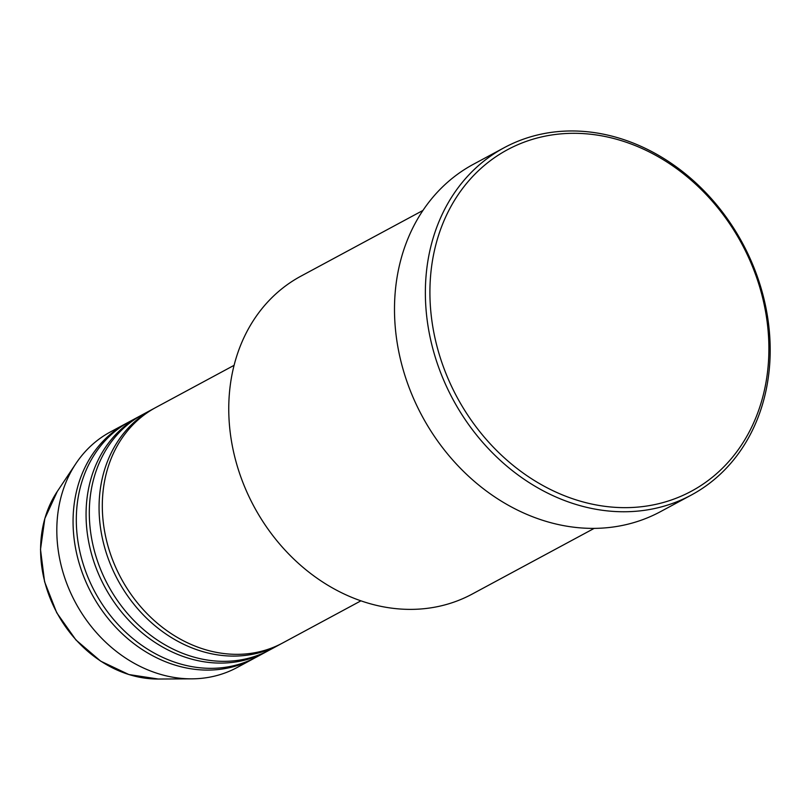 <?xml version="1.0" encoding="UTF-8"?>
<svg xmlns="http://www.w3.org/2000/svg" width="810" height="810" viewBox="0 0 810 810"><rect width="100%" height="100%" fill="white"/><g stroke="black" fill="none" stroke-linecap="round" stroke-linejoin="round"><path stroke-width="1.21" d="M234.08 365.33L155.783 407.501A133.741 111.527 61.7 0 0 114.19 563.821A133.741 111.527 61.7 0 0 257.752 652.141A133.741 111.527 61.7 0 0 282.619 643.008L360.916 600.838M154.163 408.392A133.741 111.527 61.7 0 0 152.533 409.252A133.741 111.527 61.7 0 0 110.94 565.572A133.741 111.527 61.7 0 0 254.502 653.893A133.741 111.527 61.7 0 0 279.369 644.76A133.741 111.527 61.7 0 0 280.979 643.869M152.533 409.252L142.783 414.497A133.741 111.527 61.7 0 0 101.189 570.827A133.741 111.527 61.7 0 0 244.752 659.137A133.741 111.527 61.7 0 0 269.619 650.005L279.369 644.76M141.163 415.388A133.741 111.527 61.7 0 0 139.533 416.249A133.741 111.527 61.7 0 0 97.939 572.569A133.741 111.527 61.7 0 0 241.501 660.889A133.741 111.527 61.7 0 0 266.368 651.756A133.741 111.527 61.7 0 0 267.988 650.865M139.533 416.249L129.782 421.504A133.741 111.527 61.7 0 0 88.189 577.824A133.741 111.527 61.7 0 0 231.751 666.144A133.741 111.527 61.7 0 0 256.618 657.011L266.368 651.756M128.162 422.395A133.741 111.527 61.7 0 0 126.532 423.255A133.741 111.527 61.7 0 0 84.939 579.575A133.741 111.527 61.7 0 0 228.501 667.896A133.741 111.527 61.7 0 0 253.368 658.753A133.741 111.527 61.7 0 0 254.988 657.862M422.942 210.448L300.935 276.149A180.559 150.559 61.7 0 0 244.792 487.185A180.559 150.559 61.7 0 0 438.595 606.417A180.559 150.559 61.7 0 0 472.169 594.084L594.176 528.383M655.3 504.468A193.934 161.716 61.7 0 0 759.415 286.102A193.934 161.716 61.7 0 0 543.5 136.495A193.934 161.716 61.7 0 0 439.395 354.871A193.934 161.716 61.7 0 0 655.3 504.468M540.918 134.207A197.275 164.501 -118.3 0 1 752.672 264.475A197.275 164.501 -118.3 0 1 691.325 495.042A197.275 164.501 -118.3 0 1 654.642 508.518A197.275 164.501 -118.3 0 1 442.888 378.25A197.275 164.501 -118.3 0 1 504.235 147.673A197.275 164.501 -118.3 0 1 540.918 134.207M504.235 147.673L473.364 164.298A197.275 164.501 61.7 0 0 412.017 394.875A197.275 164.501 61.7 0 0 623.771 525.143A197.275 164.501 61.7 0 0 660.454 511.677L691.325 495.042M126.532 423.255L110.281 432.003A133.741 111.527 61.7 0 0 75.958 463.492A133.741 111.527 61.7 0 0 75.512 602.64A133.741 111.527 61.7 0 0 191.94 678.841A133.741 111.527 61.7 0 0 212.25 676.644A133.741 111.527 61.7 0 0 237.117 667.511L253.368 658.753M75.958 463.492L57.277 491.478A116.488 97.139 61.7 0 0 56.882 612.674A116.488 97.139 61.7 0 0 158.294 679.033L191.94 678.841M57.277 491.478L44.844 518.501L40.5 549.433L44.58 581.722L56.73 612.755L75.948 639.971L100.673 661.152L128.881 674.548L158.294 679.033"/></g></svg>
